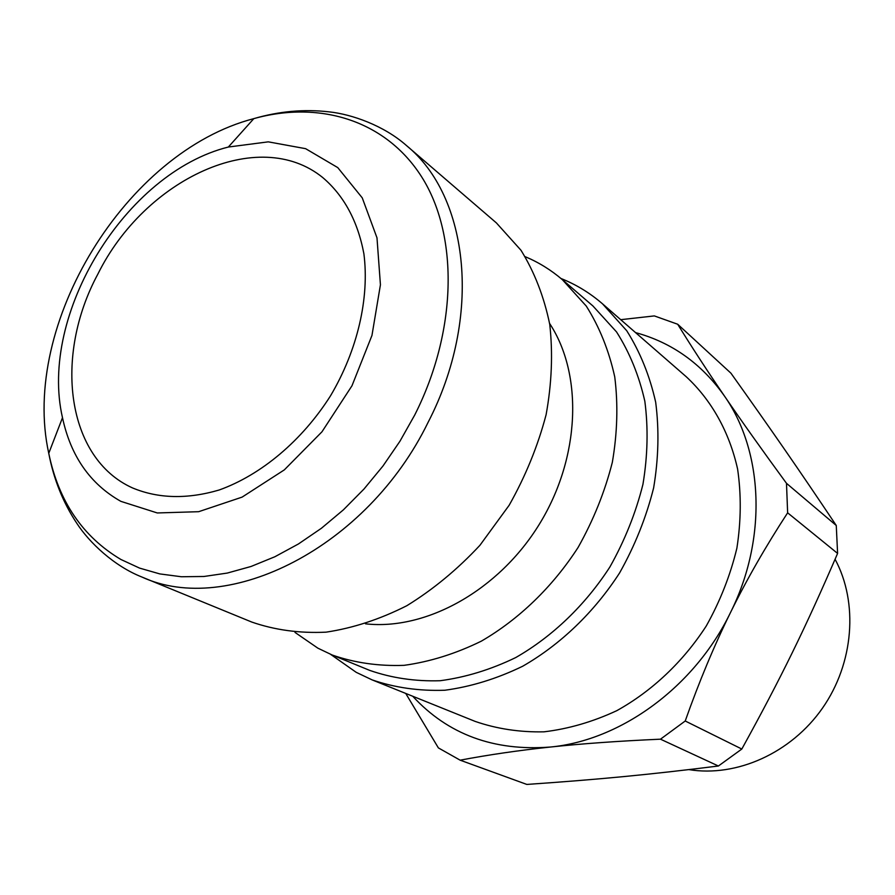 <?xml version="1.0" encoding="UTF-8"?>
<svg xmlns="http://www.w3.org/2000/svg" width="895" height="895" viewBox="0 0 895 895"><rect width="100%" height="100%" fill="white"/><g stroke="black" fill="none" stroke-linecap="round" stroke-linejoin="round"><path stroke-width="1.34" d="M835.08 559.263C858.439 602.581 853.908 663.117 822.516 708.102C791.146 753.109 736.619 777.408 688.848 769.61M412.74 696.254C447.97 734.459 493.861 751.386 550.391 747.034C518.619 750.413 488.547 754.787 460.153 760.179L438.371 747.896L405.737 693.435M730.477 612.583C714.176 645.664 699.084 681.8 685.223 721.001L660.488 739.18C618.736 741.038 582.041 743.667 550.391 747.034C621.018 740.4 694.665 686.756 730.477 612.583C767.384 538.868 763.413 451.595 724.502 396.105C741.642 421.221 762.305 450.297 786.492 483.322L787.634 512.824C765.818 546.23 746.766 579.479 730.477 612.583M620.727 319.683L654.334 315.913L677.683 324.236C691.667 346.924 707.274 370.877 724.502 396.105C701.646 363.717 672.011 342.55 635.562 332.604M660.488 739.18L718.394 766.008L741.821 749.037L685.223 721.001M718.394 766.008C647.678 774.824 598.71 779.444 526.831 784.434L460.153 760.179M741.821 749.037C781.033 677.907 805.466 627.943 837.597 553.412L836.266 525.488C798.284 468.711 771.3 429.801 730.935 373.193L677.683 324.236M787.634 512.824L837.597 553.412M836.266 525.488L786.492 483.322M406.364 145.46L496.389 222.911L520.968 250.242C534.449 272.013 544.048 296.748 549.754 324.426C552.976 353.38 551.767 383.463 546.107 414.698C537.884 445.967 525.566 476.151 509.165 505.25L479.933 545.29C457.524 569.354 433.158 589.492 406.845 605.702C379.961 619.295 353.033 628.111 326.071 632.161C299.646 633.414 274.888 630.058 251.808 622.07L141.936 577.04C228.012 616.845 367.062 547.695 428.056 422.418C482.696 316.975 469.26 196.52 406.364 145.46C383.933 125.602 351.802 114.236 329.047 111.853C304.21 108.989 279.139 111.248 253.822 118.632C320.69 99.983 387.736 120.914 423.245 179.425C458.553 237.88 456.842 331.765 414.721 415.023L399.953 441.235L382.959 466.026L363.996 489.028L343.367 509.87L321.406 528.274L298.449 543.959L274.877 556.746L251.036 566.479L227.285 573.068L203.959 576.481L181.372 576.749L159.836 573.919L139.598 568.112L120.903 559.476C82.72 536.765 58.667 501.368 48.755 453.306C20.238 324.258 125.893 151.826 253.822 118.632L228.348 147.037C125.434 172.713 38.642 314.358 62.493 417.708C70.739 456.148 90.182 484.027 120.847 501.345L157.296 512.958L198.668 511.694L242.097 497.117L284.319 469.886L321.965 431.804L351.981 385.767L371.962 335.435L380.431 284.8L376.985 237.813L362.262 197.873L337.762 167.6L305.609 148.671L268.276 141.846L228.348 147.037M560.975 278.49C576.123 284.532 589.973 292.978 602.525 303.841L686.32 376.806C711.424 400.121 729.313 431.86 737.603 469.058C741.34 494.655 741.094 521.024 736.887 548.154C730.376 575.216 720.173 601.16 706.256 626.008C683.053 661.841 652.007 691.119 616.8 710.664C592.803 721.84 568.538 728.899 543.992 731.83C519.771 732.345 496.837 728.877 475.178 721.415L372.119 679.887L356.221 672.335L330.658 654.379M602.525 303.841L626.724 330.714C640.082 351.88 649.736 375.721 655.677 402.224C659.246 429.835 658.575 458.385 653.63 487.887C646.246 517.355 634.902 545.693 619.608 572.912C594.19 612.225 560.527 644.523 522.646 666.26C496.882 678.746 470.938 686.733 444.815 690.246C419.106 691.13 394.874 687.684 372.119 679.887M525.208 256.686C538.678 262.336 551.04 269.988 562.317 279.632L592.938 305.978L616.543 331.933C629.588 352.417 639.019 375.52 644.836 401.228C648.338 428.011 647.712 455.734 642.934 484.374C635.763 512.992 624.755 540.524 609.898 566.971C585.218 605.154 552.506 636.513 515.71 657.579C490.695 669.673 465.501 677.381 440.139 680.726C415.202 681.509 391.708 678.052 369.657 670.366L332.291 655.05L317.859 648.159L295.003 632.418M562.317 279.632L586.259 306.056C599.46 326.955 608.958 350.583 614.753 376.929C618.188 404.406 617.382 432.889 612.325 462.357C604.841 491.814 593.419 520.185 578.081 547.471C552.618 586.885 518.988 619.318 481.286 641.178C455.667 653.73 429.913 661.797 404.037 665.343C378.596 666.272 354.688 662.848 332.291 655.05M549.586 323.431C583.227 374.446 580.34 457.457 539.562 523.877C498.907 590.364 426.255 630.628 365.529 623.826M97.868 274.094C144.789 179.134 258.442 125.389 322.715 177.534C344.004 195.658 357.731 221.076 363.896 253.788C369.568 298.013 357.575 350.124 330.535 395.791C302.118 440.631 261.139 474.976 219.163 490.001C187.223 499.365 158.337 498.672 132.527 487.932C66.319 458.206 53.532 356.21 97.868 274.094M141.936 577.04C114.057 566.065 89.332 542.594 76.88 523.407C63.042 502.587 53.678 479.217 48.755 453.306L62.493 417.708"/></g></svg>

